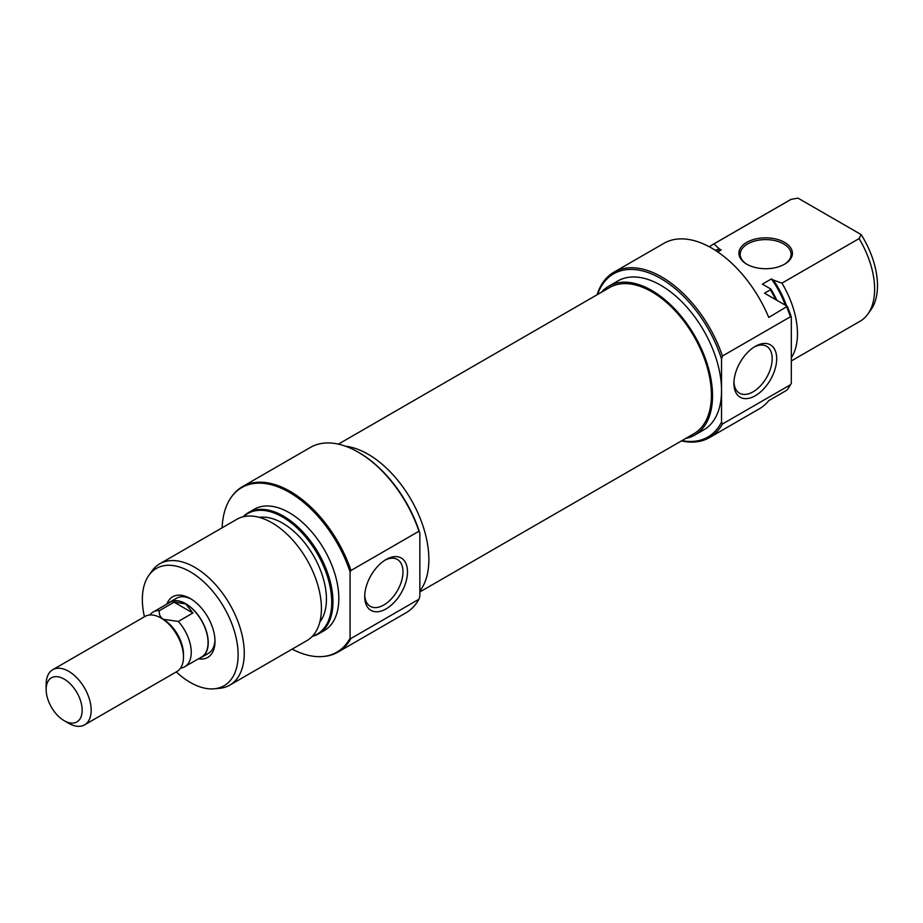 <?xml version="1.0" encoding="UTF-8"?>
<svg xmlns="http://www.w3.org/2000/svg" width="923" height="923" viewBox="0 0 923 923"><rect width="100%" height="100%" fill="white"/><g stroke="black" fill="none" stroke-linecap="round" stroke-linejoin="round"><path stroke-width="1.38" d="M167.928 603.504A31.844 18.379 60 0 1 169.809 602.119A31.844 18.379 60 0 1 185.731 603.7A31.844 18.379 60 0 1 206.533 631.759A31.844 18.379 60 0 1 201.652 657.268A31.844 18.379 60 0 1 199.506 658.203M68.66 723.274L64.16 720.678A25.475 14.71 -120 0 0 82.17 710.283A25.475 14.71 -120 0 0 64.16 679.086A25.475 14.71 -120 0 0 46.15 689.481A25.475 14.71 -120 0 0 64.16 720.678L68.66 723.274A31.844 18.379 60 0 0 84.581 724.855A31.844 18.379 60 0 0 89.462 699.346A31.844 18.379 60 0 0 68.66 671.286A31.844 18.379 60 0 0 52.749 669.706A31.844 18.379 60 0 0 46.15 684.278L46.15 689.481M84.581 724.855L176.881 671.563A31.844 18.379 -120 0 0 183.481 656.991A31.844 18.379 -120 0 0 160.971 617.995A31.844 18.379 -120 0 0 160.96 617.995A31.844 18.379 -120 0 0 145.049 616.414L52.749 669.706M183.481 656.991L183.481 654.384A28.659 16.545 -120 0 0 163.221 619.298L160.96 617.995L163.221 619.298C159.898 616.749 158.664 613.841 159.517 610.588A31.578 18.229 -120 0 0 153.114 612.053A31.578 18.229 -120 0 0 149.838 614.972M180.539 668.137A31.578 18.229 -120 0 0 184.704 666.752L201.526 657.049A31.578 18.229 -120 0 0 206.36 631.736A31.578 18.229 -120 0 0 185.731 603.907L174.089 602.177L159.517 610.588M184.704 666.752A31.578 18.229 -120 0 0 178.301 621.433L192.872 613.022L185.731 603.907A31.578 18.229 -120 0 0 169.936 602.338L153.114 612.053M178.301 621.433L163.221 619.298M174.089 602.177L192.872 613.022M746.753 264.197L746.753 264.197A26.744 15.437 180 0 1 746.753 242.357A26.744 15.437 180 0 1 784.573 242.357A26.744 15.437 180 0 1 784.573 264.197A26.744 15.437 180 0 1 746.753 264.197M784.112 264.463A25.475 14.71 0 0 0 791.126 254.321A25.475 14.71 0 0 0 783.673 243.926A25.475 14.71 0 0 0 755.914 240.73A25.475 14.71 0 0 0 740.188 254.321A25.475 14.71 0 0 0 747.215 264.463M681.947 440.629A94.238 54.411 -120 0 0 721.532 422.076L722.432 424.015A95.519 55.149 60 0 1 709.406 437.64A95.519 55.149 60 0 1 681.451 440.917M597.077 294.783A95.519 55.149 60 0 1 613.899 272.204A95.519 55.149 60 0 1 661.653 276.935A95.519 55.149 60 0 1 722.432 356.024L721.532 359.001A94.238 54.411 -120 0 0 660.753 278.492A94.238 54.411 -120 0 0 597.573 294.495M755.302 346.344L755.302 346.344A30.251 17.468 -60 0 1 776.693 358.689A30.251 17.468 -60 0 1 755.302 395.736A30.251 17.468 -60 0 1 733.912 383.391A30.251 17.468 -60 0 1 755.302 346.344L755.302 346.344M733.947 382.03A27.067 15.622 120 0 0 739.519 393.175A27.067 15.622 120 0 0 753.053 391.837A27.067 15.622 120 0 0 770.728 367.989A27.067 15.622 120 0 0 766.586 346.298A27.067 15.622 120 0 0 754.149 347.048M601.323 292.326A85.966 49.634 60 0 1 608.765 286.199A85.966 49.634 60 0 1 651.742 290.457A85.966 49.634 60 0 1 707.906 366.2A85.966 49.634 60 0 1 694.731 435.091A85.966 49.634 60 0 1 685.697 438.46M608.765 286.199L617.764 280.996A85.966 49.634 60 0 1 660.753 285.253A85.966 49.634 60 0 1 721.532 390.533A85.966 49.634 60 0 1 703.73 429.887L694.731 435.091M788.08 388.502A95.519 55.149 -120 0 0 790.423 384.753L791.323 383.357A95.046 54.872 60 0 1 788.692 387.625L788.08 388.502A95.519 55.149 -120 0 1 786.765 390.244L768.755 400.64A95.519 55.149 60 0 1 759.387 408.785L709.406 437.64M790.423 384.753L722.432 424.015M613.899 272.204L663.868 243.349A95.519 55.149 60 0 1 711.633 248.079A95.519 55.149 60 0 1 768.755 317.454L787.284 306.321A95.046 54.872 60 0 1 791.323 317.131L791.323 383.357M791.323 360.939L860.121 321.216A70.044 40.439 -120 0 0 867.955 313.97A70.044 40.439 -120 0 0 859.082 238.596L781.931 283.142A70.044 40.439 60 0 1 791.323 357.743M716.963 251.402A62.083 35.847 60 0 1 721.209 249.971L719.282 248.864A63.675 36.758 -120 0 0 715.417 250.387M786.511 305.871A63.675 36.758 -120 0 0 773.312 280.05L771.397 278.942A62.083 35.847 60 0 1 785.242 305.144M771.397 278.942L762.386 284.146L770.809 289.003A69.583 40.174 60 0 1 776.843 300.287M775.678 299.617A70.044 40.439 -120 0 0 770.382 289.799L764.532 293.179L787.284 306.321M791.103 199.345A70.044 40.439 -120 0 0 790.076 199.899L712.914 244.445A70.044 40.439 60 0 1 713.94 243.891L791.103 199.345L798.037 198.145L861.159 234.592A67.725 39.101 60 0 1 871.035 309.609L867.955 313.97M773.312 280.05L781.931 283.142M709.464 246.868A70.044 40.439 60 0 1 712.914 244.445M717.771 251.956L721.209 249.971M791.323 317.131L790.423 316.774L722.432 356.024M790.423 316.774A95.519 55.149 -120 0 0 786.765 307.059M721.532 359.001L721.532 422.076M859.082 238.596L861.159 234.592M770.382 289.799L770.809 289.003M713.94 243.891L719.282 248.864M338.383 444.136L609.561 287.572A84.374 48.711 60 0 1 685.154 322.854A84.374 48.711 60 0 1 706.626 419.354A84.374 48.711 60 0 1 693.934 433.706L419.861 591.943M166.878 604.115A35.016 20.225 60 0 1 190.23 598.496L190.23 598.496A35.016 20.225 60 0 1 215.001 641.393A35.016 20.225 60 0 1 198.457 658.814M191.384 599.2A31.844 18.379 -120 0 0 176.57 598.219L169.809 602.119M359.082 452.662L358.182 452.143L359.082 452.662A94.238 54.411 60 0 1 419.861 533.171L418.961 531.233A95.519 55.149 -120 0 0 358.182 452.143L358.182 452.143A95.519 55.149 -120 0 0 310.416 447.413L242.437 486.663A95.519 55.149 60 0 1 290.191 491.394A95.519 55.149 60 0 1 350.971 570.483L418.961 531.233M386.091 608.892A30.251 17.468 -60 0 1 364.712 596.546A30.251 17.468 -60 0 1 386.091 559.511A30.251 17.468 -60 0 1 386.091 559.5L386.091 559.5A30.251 17.468 -60 0 1 407.481 571.856A30.251 17.468 -60 0 1 386.091 608.892M364.735 595.197A27.067 15.622 120 0 0 370.308 606.342A27.067 15.622 120 0 0 383.841 604.992A27.067 15.622 120 0 0 401.517 581.155A27.067 15.622 120 0 0 397.375 559.465A27.067 15.622 120 0 0 384.937 560.215M229.758 685.154L306.909 640.608A70.044 40.439 -120 0 0 317.65 584.478A70.044 40.439 -120 0 0 271.893 522.753A70.044 40.439 -120 0 0 236.865 519.291L159.714 563.838A70.044 40.439 60 0 1 194.73 567.299A70.044 40.439 60 0 1 240.488 629.025A70.044 40.439 60 0 1 229.758 685.154A70.044 40.439 60 0 1 219.559 688.316L214.24 688.8A67.725 39.101 -120 0 0 236.484 639.443A67.725 39.101 -120 0 0 190.23 571.799A67.725 39.101 -120 0 0 148.799 575.444A67.725 39.101 -120 0 0 144.426 616.772M312.459 636.178A69.583 40.174 -120 0 0 329.13 582.459A69.583 40.174 -120 0 0 282.53 516.995A69.583 40.174 -120 0 0 243.487 516.695M243.118 516.788A70.044 40.439 60 0 1 248.414 512.623A70.044 40.439 60 0 1 283.43 516.095A70.044 40.439 60 0 1 329.188 577.821A70.044 40.439 60 0 1 318.458 633.939A70.044 40.439 60 0 1 312.205 636.443M292.187 649.111A95.046 54.872 -120 0 0 322.981 656.507A95.046 54.872 -120 0 0 350.071 638.116L350.971 638.474A95.519 55.149 60 0 1 337.945 652.1A95.519 55.149 60 0 1 324.042 656.415L322.981 656.507M350.071 638.116L350.071 571.879A95.046 54.872 -120 0 0 289.291 492.294A95.046 54.872 -120 0 0 231.131 497.428A95.046 54.872 -120 0 0 222.143 527.794M231.131 497.428L231.754 496.551A95.519 55.149 60 0 1 242.437 486.663M176.258 671.921A67.725 39.101 -120 0 0 190.23 682.397A67.725 39.101 -120 0 0 214.24 688.8M419.861 591.066A85.966 49.634 -120 0 0 421.142 520.791A85.966 49.634 -120 0 0 368.081 454.22A85.966 49.634 -120 0 0 345.49 446.213M318.458 633.939L324.308 630.559A70.044 40.439 -120 0 0 335.049 574.441A70.044 40.439 -120 0 0 289.291 512.715A70.044 40.439 -120 0 0 254.263 509.242L248.414 512.623M319.796 622.114A62.083 35.847 -120 0 0 320.916 571.349A62.083 35.847 -120 0 0 282.53 523.11A62.083 35.847 -120 0 0 259.328 517.376M148.799 575.444L151.88 571.083A70.044 40.439 60 0 1 159.714 563.838M337.945 652.1L405.935 612.849A95.519 55.149 -120 0 0 418.961 599.223L419.861 596.235L419.861 533.171M350.971 638.474L418.961 599.223M201.652 657.268L208.402 653.369A31.844 18.379 -120 0 0 214.967 640.043M350.971 570.483L350.071 571.879"/></g></svg>
